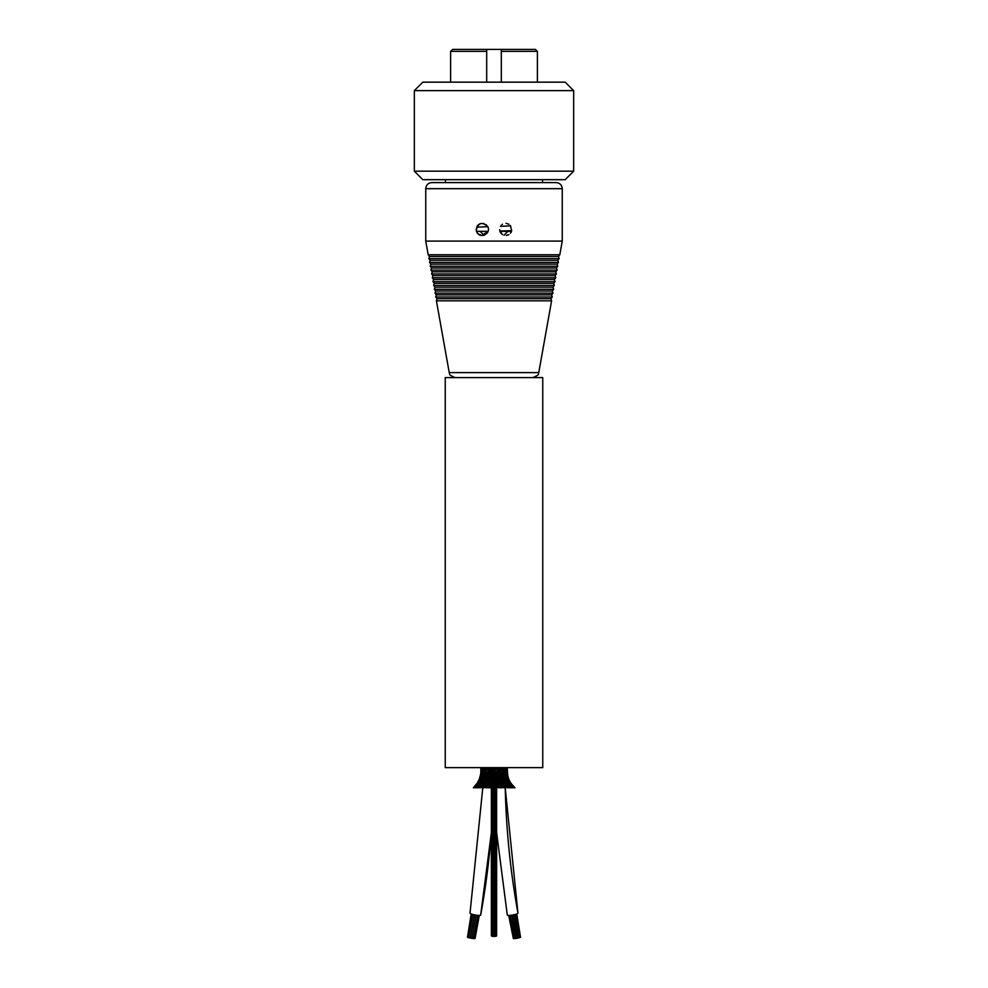 <?xml version="1.0" encoding="UTF-8"?>
<svg xmlns="http://www.w3.org/2000/svg" width="988" height="988" viewBox="0 0 988 988"><rect width="100%" height="100%" fill="white"/><g stroke="black" fill="none" stroke-linecap="round" stroke-linejoin="round"><path stroke-width="1.48" d="M494 171.183L573.658 171.183L573.658 90.637L414.343 90.637L414.343 171.183L494 171.183M414.343 171.183L422.815 179.668L565.185 179.668L573.658 171.183M573.658 90.637L565.185 82.165L422.815 82.165L414.343 90.637M445.44 179.668L445.44 182.595L542.56 182.595L542.56 179.668M562.258 188.683C561.888 184.991 559.863 182.953 556.158 182.595L431.842 182.595C428.137 182.953 426.112 184.991 425.742 188.683L562.258 188.683L562.258 241.097L425.742 241.097L425.742 188.683M510.401 225.511L511.661 230.661L499.829 231.044L502.571 234.625L499.928 231.34L511.475 231.34L511.661 230.661M486.034 224.585L487.788 226.758M500.41 226.376L510.623 225.807M501.151 225.338L502.46 224.239M506.054 223.313L508.956 224.239M477.278 225.956L476.302 230.488A29.603 13.35 -9.2 0 0 476.525 231.34L476.204 229.401C478.624 222.572 482.477 221.683 487.788 226.734C491.394 233.464 480.316 239.491 476.821 232.069L477.871 233.588M478.155 233.872L481.675 235.465M482.169 235.49L488.183 230.994M483.861 223.51L480.267 223.659M477.797 225.289L479.798 223.844M511.475 231.353L510.981 232.452M508.561 234.774L506.436 235.44M502.361 234.489L501.002 233.279M500.533 232.625L499.928 231.353M488.072 231.34L476.525 231.34M506.313 235.453L508.882 234.588L506.313 235.453M510.5 233.156L511.475 231.34L510.5 233.143M499.619 229.685L499.829 231.044M559.813 254.743L558.516 256.46L429.484 256.46L428.187 254.743L559.813 254.743L562.258 241.097M558.516 256.46L559.134 258.584L428.866 258.584L429.484 256.46M428.866 258.584L430.163 260.301L557.837 260.301L559.134 258.584M430.163 260.301L429.558 262.425L558.442 262.425L557.837 260.301M429.558 262.425L430.854 264.142L557.146 264.142L558.442 262.425M557.146 264.142L557.763 266.266L430.237 266.266L430.854 264.142M430.237 266.266L431.534 267.983L556.466 267.983L557.763 266.266M431.534 267.983L430.929 270.107L557.071 270.107L556.466 267.983M430.929 270.107L432.225 271.824L555.775 271.824L557.071 270.107M555.775 271.824L556.392 273.948L431.608 273.948L432.225 271.824M431.608 273.948L432.905 275.664L555.095 275.664L556.392 273.948M432.905 275.664L432.299 277.789L555.701 277.789L555.095 275.664M432.299 277.789L433.596 279.505L554.404 279.505L555.701 277.789M554.404 279.505L555.021 281.629L432.979 281.629L433.596 279.505M432.979 281.629L434.275 283.346L553.725 283.346L555.021 281.629M434.275 283.346L433.67 285.458L554.33 285.458L553.725 283.346M433.67 285.458L434.967 287.187L553.033 287.187L554.33 285.458M553.033 287.187L553.651 289.299L434.35 289.299L434.967 287.187M434.35 289.299L435.646 291.015L552.354 291.015L553.651 289.299M435.646 291.015L435.041 293.14L552.959 293.14L552.354 291.015M435.041 293.14L436.338 294.856L551.662 294.856L552.959 293.14M551.662 294.856L552.28 296.98L435.72 296.98L436.338 294.856M435.72 296.98L437.017 298.697L550.983 298.697L552.28 296.98M550.983 298.697L551.588 300.821L436.412 300.821L437.017 298.697M445.242 377.601L542.758 377.601L542.758 767.627L445.242 767.627L445.242 377.601M499.903 231.266L511.611 230.883M476.636 227.166L487.763 226.709M480.094 231.34L483.959 235.268M504.053 235.255L507.906 231.34M501.311 82.165L501.311 49.4L501.311 51.351L537.386 51.351L535.434 49.4L486.689 49.4L486.689 51.351L486.689 49.4L452.566 49.4L450.614 51.351L486.689 51.351L486.689 82.165M511.611 49.4L507.165 49.4M512.117 49.4L516.008 49.4M472.56 49.4L473.919 49.4M494.766 785.892L494 785.892L494 784.386M495.556 782.459L494.852 782.459L495.717 782.459L495.729 783.953L497.013 785.892L497.964 785.892L498.446 787.757L500.002 787.757A30.43 16.191 78.5 0 1 498.582 785.892L497.495 784.386L498.063 782.459L499.088 782.459L498.94 779.223L500.039 779.223L497.841 773.925L498.31 772.196L499.397 772.196L498.878 768.256M493.728 787.757L492.16 787.757L493.222 785.892L494 785.892L493.704 787.757M499.718 772.196L499.039 774.271L499.743 775.913L500.916 775.913L499.866 772.196L500.595 768.256L498.076 768.256L497.754 770.27L498.767 772.196M498.742 775.913L499.298 774.271M497.31 772.196L497.878 773.826M497.791 775.913L498.248 777.68L497.088 779.223L494.778 772.196L494 772.196L493.741 768.256M498.199 777.754L499.397 779.223M496.766 779.223L498.607 782.459M497.557 784.386A30.43 16.191 78.5 0 1 496.421 782.459L495.531 780.829A30.43 16.191 78.5 0 1 494.778 779.223A30.43 16.191 101.5 0 0 495.42 777.754L495.445 775.913L494.58 775.913L494 777.581M497.631 785.892L496.384 787.757L498.051 787.263M501.867 772.196L501.225 768.256M503.917 772.196L505.609 772.196L505.004 768.256L502.818 768.256L502.126 772.196L503.102 777.754M502.818 768.256L500.595 768.256M501.151 775.913L499.051 783.892L500.644 785.892L501.743 785.892L500.805 784.484L501.052 782.459L502.225 782.459L500.434 779.223M500.891 772.196L501.805 772.196L501.583 774.407M500.138 775.913L499.348 777.581M499.558 782.459L500.965 784.386M497.705 779.223L498.582 780.829M498.508 785.892L499.125 783.953M504.152 772.196L503.3 768.256M504.658 768.256L504.226 770.27L504.658 768.256M503.361 775.913L502.213 775.913M502.707 772.196L503.868 772.196L503.584 774.407M502.892 779.223L501.299 775.913L501.731 774.049M502.472 782.459L501.867 787.757M501.805 779.223L502.719 779.223L502.62 782.459L505.523 787.757M502.065 785.892L503.942 787.757L501.818 787.177M501.447 782.459L499.854 780.705M501.114 785.892L500.459 787.757L502.015 787.757M505.004 768.256L506.041 768.256L505.609 772.196L506.671 772.196L506.251 768.256L505.547 770.27M505.35 770.887L504.596 769.467M503.917 775.913L505.337 775.913L504.164 773.826L504.868 774.716L504.065 772.196L504.547 769.133M505.498 772.196L505.164 774.407M503.868 779.223L505.226 779.223L503.51 775.913L503.831 773.752M505.189 775.913L505.004 777.754L505.189 775.913M505.029 779.223L504.967 780.841L505.029 779.223M505.115 782.459L503.04 779.223L503.312 777.309M505.263 785.892L503.954 785.892L504.213 787.757L505.782 787.757M505.004 782.459L505.09 783.953L505.004 782.459L503.707 782.459L503.831 784.657M503.966 782.459L502.324 780.545M504.275 785.892L502.065 783.768M506.955 768.256L506.362 770.27M506.893 768.256L506.671 772.196L505.634 769.467M505.498 773.369L505.337 775.913L506.696 775.913L505.609 772.196M506.634 772.196L506.696 775.913L507.523 775.913L506.671 772.196L507.177 768.256M505.498 779.223L506.955 779.223L505.337 775.913M506.844 779.223L506.782 780.841L505.609 777.408M506.634 775.913L506.424 777.754L506.634 775.913M507.313 782.459L506.004 780.829L507.462 782.459L507.4 783.953L507.313 782.459L506.041 782.459M504.621 783.583L506.795 785.892L508.153 785.892L506.733 784.386L507.499 787.757L514.946 787.757L510.104 782.459L506.696 775.913M508.203 785.892L508.462 787.263M505.226 780.322L505.263 782.459L506.708 784.373M506.288 773.826L507.523 775.913L506.165 769.467M507.227 772.455L507.054 774.098M507.523 775.913L508.042 780.841L508.758 779.223L506.572 773.826M506.733 776.692L506.955 779.223L508.116 779.223M507.597 782.459L509.092 782.459L506.955 779.223M509.129 783.953L507.548 780.829M509.141 785.892L510.487 785.892L508.845 784.386L510.858 787.263M507.338 777.408L508.758 779.223L507.82 775.913L507.597 777.754M508.277 779.742L509.092 782.459L510.45 782.459L508.758 779.223L510.203 783.953M510.821 786.102L512.117 785.892L512.513 787.263M510.549 785.793L512.513 787.757M510.302 784.386L512.154 785.892L509.092 782.459M510.265 782.78L512.154 785.892L514.723 787.757M510.45 782.459L512.92 785.868M505.226 778.927L505.436 779.557M508.054 784.929L510.154 787.757M506.733 784.386L506.992 785.892L506.733 784.386M481.156 779.223L481.218 780.841L481.045 779.223L482.391 777.408L482.601 779.223L481.156 779.223L482.663 775.913L481.366 775.913L482.391 772.196L480.798 772.196L481.045 768.256M484.034 782.459L482.737 782.459L480.662 784.88L481.267 784.386L481.008 785.892L479.847 785.892L481.267 784.386L480.501 787.757L477.525 787.757L479.649 785.892L479.538 787.263M481.959 782.459L480.687 782.459L481.996 780.829L480.6 783.953L480.687 782.459M480.884 767.627L480.823 768.256M498.076 768.256L481.749 768.256L481.366 772.196L481.107 768.256L481.638 770.27M482.366 769.467L481.304 775.913L480.18 775.913L481.835 769.467M480.773 768.256L480.946 774.098M480.403 777.754L480.18 775.913L481.428 773.826M481.267 776.692L481.045 779.223L479.316 779.038L477.896 782.459L473.277 787.757L477.525 787.757M482.453 770.27L481.959 768.256L482.391 772.196L483.404 769.467M480.773 772.455L480.464 775.913L481.329 772.196M481.304 775.913L479.884 779.223L480.477 775.913L481.712 773.826M480.18 775.913L479.242 779.223L480.662 777.408M477.55 782.459L479.18 779.396M483.848 772.196L482.502 772.196L482.836 774.407M483.342 768.256L483.774 770.27L483.342 768.256M481.366 775.913L481.576 777.754L481.366 775.913M480.403 782.459L477.908 782.459L479.847 779.223L479.958 780.841L479.884 779.223M477.451 785.793L475.055 785.892L473.277 787.757M475.203 785.744L477.896 782.459L477.797 783.953M485.293 772.196L484.132 772.196L484.7 768.256M485.182 768.256L485.874 772.196L486.775 768.256M484.083 775.913L482.811 775.913L483.935 772.196L484.416 774.407M484.132 772.196L483.453 769.133M482.811 775.913L482.996 777.754L482.811 775.913M479.723 779.742L478.97 782.459L481.045 779.223M478.871 783.953L480.452 780.829M477.735 782.78L475.883 785.892L478.908 782.459M475.487 787.263L477.698 784.386M477.179 786.102L479.155 784.386L477.142 787.263M487.109 772.196L486.195 772.196L486.417 774.407M487.405 768.256L488.134 772.196L489.122 768.256M485.787 775.913L484.75 775.913L486.195 772.196M484.132 779.223L482.971 779.223L484.491 775.913L485.281 779.223L488.134 772.196L488.961 774.271L488.257 775.913L487.084 775.913L487.961 779.223L490.159 773.925L489.69 772.196L488.603 772.196M484.75 775.913L484.169 773.752M482.971 779.223L483.033 780.841L482.971 779.223M478.859 785.892L477.402 785.892L475.228 787.757M489.925 768.256L490.246 770.27L489.233 772.196M487.862 775.913L488.652 777.581M486.195 779.223L485.281 779.223L485.38 782.459L487.504 779.223L488.912 782.459L489.06 779.223L487.961 779.223M487.084 775.913L486.269 774.049M485.281 779.223L482.91 783.953L482.774 780.322M479.847 785.892L480.353 783.361M483.379 783.583L481.057 785.892M492.617 768.256L492.185 772.196L491.234 772.196L491.654 768.281M491.567 772.196L492.185 772.196A30.43 16.191 78.5 0 0 492.679 773.802M490.209 775.913L488.603 779.223M490.097 770.27L491.234 772.196L490.974 780.804L489.937 782.459L488.912 782.459L488.949 783.892L487.356 785.892L486.257 785.892L487.195 784.484L486.948 782.459L485.775 782.459L485.985 787.757L487.541 787.757L486.886 785.892M490.616 772.196L490.122 773.826M489.418 780.829L490.295 779.223L489.801 777.754M489.727 775.913L488.702 774.271M486.553 782.459L488.146 780.705M483.725 785.892L482.811 785.892L485.775 782.459M482.811 785.892L482.218 787.757L483.787 787.757L484.046 785.892L485.935 783.768M482.675 783.583L482.49 785.892L480.514 787.757L482.873 787.041M491.234 779.223L490.295 779.223M491.32 774.407L492.555 775.913L492.271 783.953A30.43 16.191 101.5 0 1 490.987 785.892L490.036 785.892L490.505 784.386L489.393 782.459M491.851 775.913L491.209 777.408M490.369 785.892L491.616 787.757L490.06 787.757L488.875 783.953M488.912 782.459L487.035 784.386M486.257 785.892L484.058 787.757L486.182 787.177M495.383 768.256L494.766 772.196M492.691 770.393L494 773.542M492.716 775.913L493.42 775.913L492.555 775.913L493.222 772.196M492.444 782.459L493.123 782.459A30.43 16.191 101.5 0 0 494 780.841L494 777.408A30.43 16.191 78.5 0 1 493.42 775.913L494 774.456L495.284 775.913M492.58 777.754L493.222 779.223L494.778 779.223M494 780.841L494.852 782.459L494 784.349L493.148 782.459L491.579 782.459L490.443 784.386M489.418 785.892L487.998 787.757L489.554 787.757A30.43 16.191 101.5 0 0 489.912 787.325M497.903 770.27A30.43 16.191 101.5 0 1 497.384 772.196L496.346 768.281M496.124 775.913L496.149 775.913A30.43 16.191 101.5 0 0 496.68 774.407L496.754 777.457M496.433 772.196L496.68 774.407M505.127 787.041L507.412 787.757M507.647 783.361L508.351 785.892L510.327 787.757M494 787.3L495.84 787.757L494.778 785.892L495.754 783.953M491.419 769.319A30.43 16.191 78.5 0 1 491.184 768.256M471.671 914.11L467.435 937.303L468.633 937.637M472.857 914.468L468.608 937.736L469.93 937.871M474.487 914.863L470.239 938.106L471.56 938.242M471.227 913.937L467.472 937.143M473.425 938.501L474.413 938.452M476.105 915.147L471.881 938.316L473.19 938.452M509.129 915.407L513.365 938.6L514.563 938.501M511.969 915.135L516.218 938.39L517.527 938.242L513.501 914.863M513.612 914.839L517.836 938.02L519.157 937.871L515.131 914.468M519.355 937.637L520.553 937.303L516.316 914.11M510.327 915.345L514.575 938.6L515.897 938.464L511.883 915.147M508.709 915.407L513.328 938.427M520.515 937.143L516.761 913.937M482.786 787.757L470.029 913.085A5.422 0.963 10.3 0 0 475.191 914.999A5.422 0.963 10.3 0 0 480.699 915.024A5.422 0.963 10.3 0 0 480.699 915.012L491.369 832.588A588.873 416.393 90 0 1 480.699 915.012M517.959 913.097A5.422 0.963 -10.3 0 0 517.959 913.085A5.422 0.963 -10.3 0 0 517.947 913.073L505.214 787.757A581.203 410.971 90 0 0 517.959 913.097A5.422 0.963 -10.3 0 1 512.747 915.012A5.422 0.963 -10.3 0 1 507.289 915.036L496.631 832.662M496.631 935.821L495.655 935.821L496.631 935.821L496.631 787.757M496.631 787.041L496.631 785.337M496.631 782.842L496.631 781.953M496.631 777.037L496.631 774.555M496.631 769.084L496.631 768.256M494.482 936.439L493.518 936.439L494.482 936.439M492.629 936.13L491.654 936.13L492.629 936.13M492.345 935.821L491.369 935.821L492.345 935.821M494.482 935.204L493.518 935.204L494.482 935.204L494.482 787.757M494.482 783.299L494.482 781.78M494.482 935.821L493.518 935.821L494.482 935.821M495.025 936.093L494.049 936.093L495.025 936.093M495.556 936.365L494.58 936.365L495.556 936.365M496.346 936.13L495.371 936.13L496.346 936.13M493.951 935.562L492.975 935.562L493.951 935.562M493.42 935.29L492.444 935.29L493.42 935.29L493.42 787.757M493.42 783.076L493.42 781.965M492.629 935.513L491.654 935.513L492.629 935.513M493.42 935.821L492.444 935.821L493.42 935.821M493.951 936.093L492.975 936.093L493.951 936.093M493.42 936.365L492.444 936.365L493.42 936.365M495.025 935.562L494.049 935.562L495.025 935.562M495.556 935.29L494.58 935.29L495.556 935.29L495.556 787.757M495.556 787.3L495.556 784.349M495.556 780.755L495.556 778.075M495.556 773.048L495.556 771.356M496.346 935.513L495.371 935.513L496.346 935.513L496.346 784.904M496.346 776.395L496.346 775.37M495.556 935.821L494.58 935.821L495.556 935.821M551.588 300.821L538.769 372.587L449.231 372.587L436.412 300.821M428.187 254.743L425.742 241.097M449.231 372.587C450.503 373.464 446.724 374.341 455.221 377.601M538.769 372.587C537.497 373.464 541.276 374.341 532.779 377.601M486.985 231.34L486.985 233.304M501.015 231.34L501.015 233.292M537.386 82.165L537.386 51.351M450.614 82.165L450.614 51.351M499.212 768.256L498.915 769.664M497.1 780.804L496.421 782.459M495.408 777.754L496.137 779.223L495.531 780.829M500.002 770.023L500.15 774.11M502.386 773.011L502.299 771.356M501.682 777.778L501.188 774.049M500.533 777.519L501.237 781.039M503.744 776.445L503.584 775.444M506.745 781.508L505.226 779.223L505.288 777.025M502.608 777.309L503.67 781.249M505.325 783.583L505.51 785.892L507.486 787.757M507.054 780.051L507.462 782.459L509.82 785.139M509.055 787.757L508.684 786.843M506.128 783.521L505.239 781.594M507.82 775.913L507.227 768.256M509.326 783.089L510.598 785.892M510.994 786.609L511.71 787.757M513.624 787.757L512.476 786.337M480.464 775.913L479.316 779.038M482.996 768.256L482.65 770.887M485.701 771.356L485.614 773.011M484.416 775.444L484.256 776.445M482.564 779.557L482.774 778.927M475.846 785.892L473.721 787.757M487.998 770.023L487.85 774.11M486.812 774.049L486.318 777.778M484.33 781.249L485.392 777.309M482.712 777.025L482.774 779.223L481.255 781.508M482.762 781.594L481.872 783.521M480.946 780.051L480.539 782.459L478.18 785.139M479.946 784.929L477.846 787.757M486.763 781.039L487.467 777.519M485.676 780.545L484.293 782.459L484.169 784.657M494.259 768.256L494 769.393M493.222 779.223L492.444 780.829M496.816 768.256L496.544 769.467M495.284 770.393L495.309 773.826M512.154 785.892L514.279 787.757M475.524 786.337L474.376 787.757M477.006 786.609L476.29 787.757M478.674 783.089L477.402 785.892M479.316 786.843L478.945 787.757M482.502 773.369L482.663 775.913M490.9 780.804L491.579 782.459M488.788 768.256L489.085 769.664M493.222 785.892L492.246 783.953M474.376 914.839L470.152 938.007M476.018 915.135L471.77 938.378M479.279 915.407L475.092 938.378M478.859 915.407L474.623 938.6M477.661 915.345L473.413 938.6M491.369 768.256L491.369 769.084M491.369 774.555L491.369 777.037M491.369 781.953L491.369 782.842M491.369 785.337L491.369 787.041M491.369 787.757L491.369 935.821M493.518 781.78L493.518 783.299M493.518 787.757L493.518 935.204M492.444 771.356L492.444 773.048M492.444 778.075L492.444 780.755M492.444 784.349L492.444 787.3M492.444 787.757L492.444 935.29M491.654 775.37L491.654 776.395M491.654 784.904L491.654 935.513M494.58 781.965L494.58 783.076M494.58 787.757L494.58 935.29M507.116 767.627L507.116 768.256"/></g></svg>
